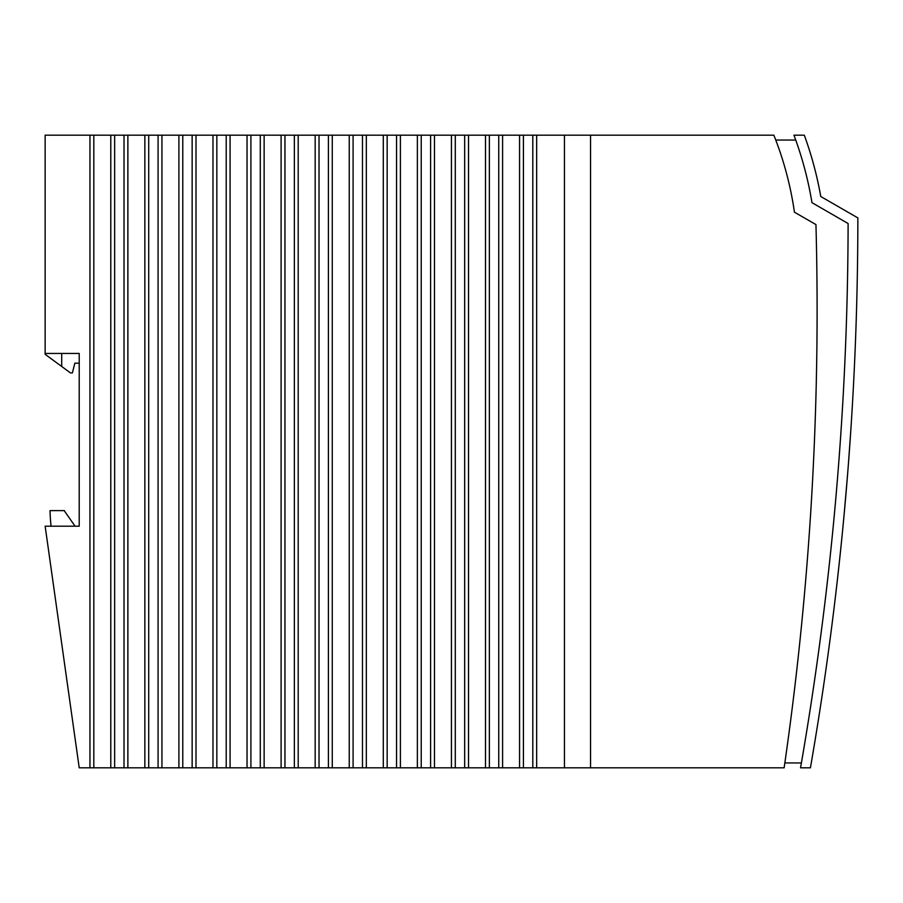 <?xml version="1.0" encoding="UTF-8"?>
<svg xmlns="http://www.w3.org/2000/svg" width="903" height="903" viewBox="0 0 903 903"><rect width="100%" height="100%" fill="white"/><g stroke="black" fill="none" stroke-linecap="round" stroke-linejoin="round"><path stroke-width="1.35" d="M79.216 353.445L79.216 526.201L79.216 353.445L45.15 353.445L45.15 354.315L61.697 366.471L61.697 353.445M815.951 224.576A3190.592 3190.592 0 0 1 784.143 767.821L590.539 767.821L590.539 135.179L773.86 135.179A336.514 336.514 0 0 1 794.437 212.194L815.951 224.576M773.86 135.179A336.514 336.514 0 0 1 775.756 140.044L795.735 140.044M800.543 767.821A3202.14 3202.14 0 0 0 848.109 223.526L811.955 202.656A355.251 355.251 0 0 0 793.94 135.179L804.313 135.179A364.981 364.981 0 0 1 820.771 196.504L857.85 217.905A3211.869 3211.869 0 0 1 810.42 767.821L800.543 767.821M590.539 767.821L564.443 767.821L564.443 135.179L532.804 135.179L532.804 767.821L523.424 767.821L523.424 135.179L498.738 135.179L498.738 767.821L489.358 767.821L489.358 135.179L464.673 135.179L464.673 767.821L455.293 767.821L455.293 135.179L396.541 135.179L396.541 767.821L387.161 767.821L387.161 135.179L362.475 135.179L362.475 767.821L353.096 767.821L353.096 135.179L328.41 135.179L328.41 767.821L319.03 767.821L319.03 135.179L260.278 135.179L260.278 767.821L250.91 767.821L250.91 135.179L124.016 135.179L124.016 767.821L114.647 767.821L114.647 135.179L89.95 135.179L89.95 767.821L79.216 767.821L45.15 526.201L79.216 526.201M50.252 516.29A194.664 194.664 0 0 0 51.065 526.201A194.664 194.664 0 0 1 50.015 510.624A194.653 194.653 0 0 0 51.065 526.201M79.216 363.175L74.836 363.175L72.398 372.905L70.457 372.905L61.697 366.471M75.084 526.201L64.418 510.974A963.557 963.557 0 0 1 64.384 510.624L50.015 510.624M362.475 135.179L353.096 135.179M158.081 135.179L158.081 767.821L148.713 767.821L148.713 135.179M192.147 135.179L192.147 767.821L182.778 767.821L182.778 135.179M430.607 135.179L430.607 767.821L421.227 767.821L421.227 135.179M226.213 135.179L226.213 767.821L216.844 767.821L216.844 135.179M498.738 135.179L489.358 135.179M260.278 135.179L250.91 135.179M396.541 135.179L387.161 135.179M294.344 135.179L294.344 767.821L284.964 767.821L284.964 135.179M532.804 135.179L523.424 135.179M328.41 135.179L319.03 135.179M464.673 135.179L455.293 135.179M124.016 135.179L114.647 135.179M89.95 135.179L45.15 135.179L45.15 353.445M850.84 430.076L848.289 465.587M848.21 466.614L848.041 468.668M848.007 469.221L847.849 471.242M847.68 473.353L844.113 514.654M837.081 582.604A3211.869 3211.869 0 0 0 841.585 540.762M848.244 466.095C848.967 456.692 848.967 456.692 848.244 466.095C847.511 475.509 847.511 475.509 848.244 466.095M564.443 135.179L590.539 135.179M564.443 767.821L532.804 767.821M523.424 767.821L498.738 767.821M489.358 767.821L464.673 767.821M455.293 767.821L430.607 767.821M421.227 767.821L396.541 767.821M387.161 767.821L362.475 767.821M353.096 767.821L328.41 767.821M319.03 767.821L294.344 767.821M284.964 767.821L260.278 767.821M250.91 767.821L226.213 767.821M216.844 767.821L192.147 767.821M182.778 767.821L158.081 767.821M148.713 767.821L124.016 767.821M114.647 767.821L89.95 767.821M784.842 762.956L801.39 762.956M127.876 135.179L127.876 767.821M144.852 135.179L144.852 767.821M536.664 135.179L536.664 767.821M519.564 135.179L519.564 767.821M502.599 135.179L502.599 767.821M485.498 135.179L485.498 767.821M468.533 135.179L468.533 767.821M451.432 135.179L451.432 767.821M434.467 135.179L434.467 767.821M417.367 135.179L417.367 767.821M400.401 135.179L400.401 767.821M383.301 135.179L383.301 767.821M366.336 135.179L366.336 767.821M349.235 135.179L349.235 767.821M332.27 135.179L332.27 767.821M315.17 135.179L315.17 767.821M298.204 135.179L298.204 767.821M281.104 135.179L281.104 767.821M264.139 135.179L264.139 767.821M247.038 135.179L247.038 767.821M230.073 135.179L230.073 767.821M212.973 135.179L212.973 767.821M196.007 135.179L196.007 767.821M178.907 135.179L178.907 767.821M161.942 135.179L161.942 767.821M93.81 135.179L93.81 767.821M110.787 135.179L110.787 767.821"/></g></svg>
